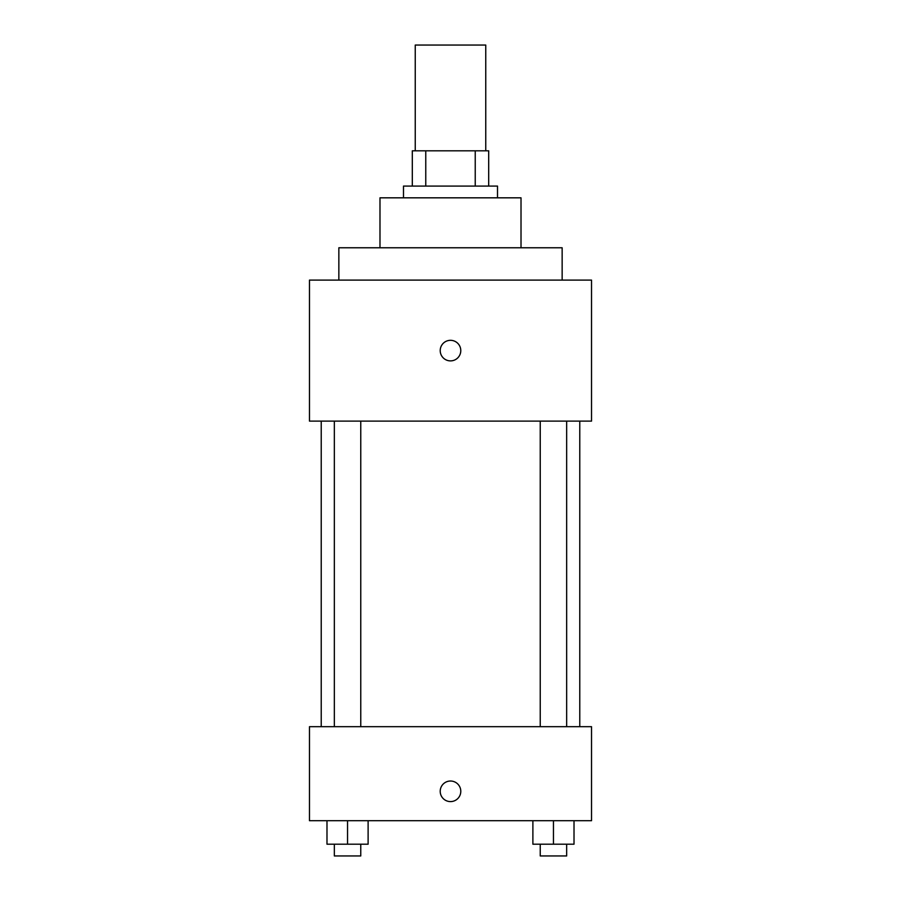 <?xml version="1.0" encoding="UTF-8"?>
<svg xmlns="http://www.w3.org/2000/svg" width="901" height="901" viewBox="0 0 901 901"><rect width="100%" height="100%" fill="white"/><g stroke="black" fill="none" stroke-linecap="round" stroke-linejoin="round"><path stroke-width="1.35" d="M485.752 150.816L485.752 45.05L415.248 45.05L415.248 150.816M425.768 186.079L425.768 150.816L412.309 150.816L412.309 186.079L412.309 150.816M425.768 150.816L488.691 150.816L488.691 186.079M475.232 186.079L475.232 150.816M403.49 197.826L403.49 186.079L497.51 186.079L497.51 197.826M379.985 247.775L379.985 197.826L521.015 197.826L521.015 247.775M338.855 280.098L338.855 247.775L562.145 247.775L562.145 280.098M309.471 280.098L591.529 280.098L591.529 421.116L309.471 421.116L309.471 280.098M450.5 360.884A10.283 10.283 0 0 1 441.591 345.466A10.283 10.283 0 0 1 459.409 345.466A10.283 10.283 0 0 1 450.5 360.884M309.471 726.679L591.529 726.679L591.529 820.698L309.471 820.698L309.471 726.679M450.5 801.597A10.283 10.283 0 0 1 441.591 786.168A10.283 10.283 0 0 1 459.409 786.168A10.283 10.283 0 0 1 450.5 801.597M532.885 820.698L532.885 844.203L574.016 844.203L574.016 820.698L574.016 844.203M553.451 844.203L553.451 820.698M566.661 844.203L566.661 855.95L540.24 855.95L540.24 844.203M326.984 820.698L326.984 844.203L368.115 844.203L368.115 820.698L368.115 844.203M347.549 844.203L347.549 820.698M360.76 844.203L360.76 855.95L334.339 855.95L334.339 844.203M579.771 726.679L579.771 421.116M321.229 726.679L321.229 421.116M540.24 421.116L540.24 726.679M566.661 421.116L566.661 726.679M360.76 726.679L360.76 421.116M334.339 726.679L334.339 421.116"/></g></svg>
